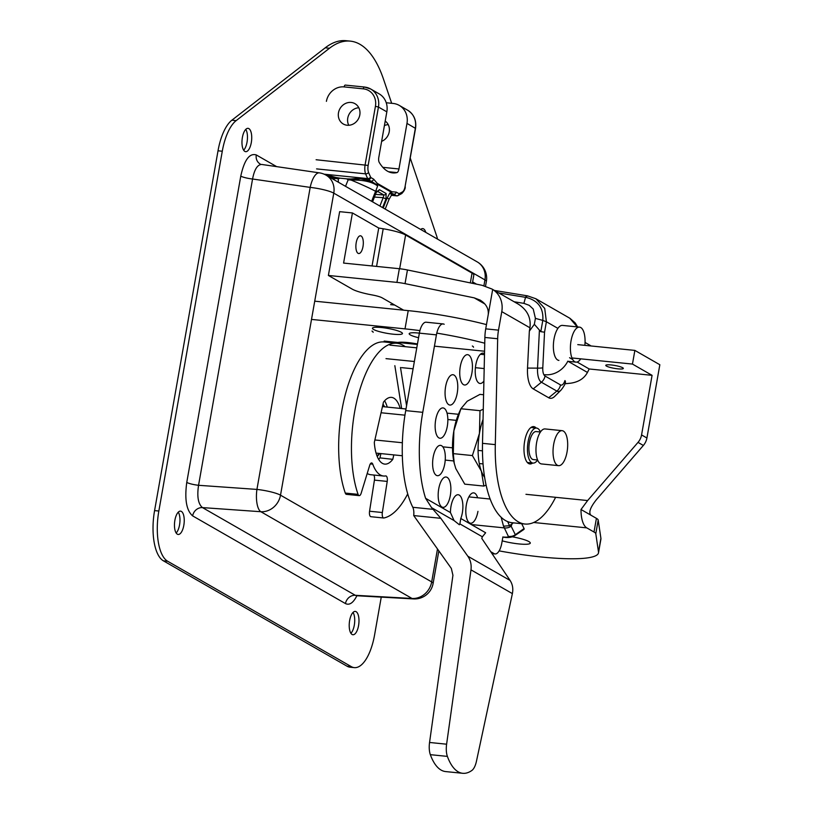 <?xml version="1.0" encoding="UTF-8"?>
<svg xmlns="http://www.w3.org/2000/svg" width="814" height="814" viewBox="0 0 814 814"><rect width="100%" height="100%" fill="white"/><g stroke="black" fill="none" stroke-linecap="round" stroke-linejoin="round"><path stroke-width="1.22" d="M379.772 453.479A28.846 11.732 -84.2 0 1 377.177 456.379A28.846 11.732 -84.2 0 0 379.772 453.479M383.007 404.11A28.846 11.732 -84.2 0 1 384.493 406.817A28.846 11.732 -84.2 0 0 383.007 404.11M179.548 524.928A11.722 4.772 -84.2 0 1 176.16 533.007A11.722 4.772 -84.2 0 0 179.548 524.928A11.722 4.772 -84.2 0 0 178.266 512.159A11.722 4.772 -84.2 0 1 179.548 524.928M350.051 667.195A42.216 17.165 -84.2 0 1 347.059 666.208L163.4 560.826A42.216 17.165 -84.2 0 1 154.579 510.602L218.02 150.793A42.216 17.165 -84.2 0 1 231.868 120.207L325.224 47.812A136.213 55.403 -84.2 0 1 346.031 40.7L350.295 41.127A136.213 55.403 -84.2 0 1 383.526 79.253L391.676 103.307L383.526 79.253A136.213 55.403 -84.2 0 0 350.295 41.127A136.213 55.403 -84.2 0 0 329.487 48.25A136.213 55.403 -84.2 0 1 350.295 41.127L346.031 40.7A136.213 55.403 -84.2 0 0 325.224 47.812L231.868 120.207A42.216 17.165 -84.2 0 0 218.02 150.793L154.579 510.602A42.216 17.165 -84.2 0 0 163.4 560.826L347.059 666.208A42.216 17.165 -84.2 0 0 350.051 667.195L354.314 667.633A42.216 17.165 -84.2 0 1 351.322 666.646L167.664 561.253A42.216 17.165 -84.2 0 1 158.842 511.029L222.283 151.231A42.216 17.165 -84.2 0 1 236.131 120.645L329.487 48.25L325.224 47.812L329.487 48.25L236.131 120.645L231.868 120.207L236.131 120.645A42.216 17.165 -84.2 0 0 222.283 151.231L218.02 150.793L222.283 151.231L158.842 511.029L154.579 510.602L158.842 511.029A42.216 17.165 -84.2 0 0 167.664 561.253L163.4 560.826L167.664 561.253L351.322 666.646L347.059 666.208L351.322 666.646A42.216 17.165 -84.2 0 0 354.314 667.633A42.216 17.165 -84.2 0 0 374.603 634.839A42.216 17.165 -84.2 0 1 354.314 667.633L350.051 667.195M354.293 625.203A11.722 4.772 -84.2 0 1 350.915 633.282A11.722 4.772 -84.2 0 0 354.293 625.203A11.722 4.772 -84.2 0 0 353.022 612.433A11.722 4.772 -84.2 0 1 354.293 625.203M247.039 142.124A11.722 4.772 -84.2 0 1 243.661 150.214A11.722 4.772 -84.2 0 0 247.039 142.124A11.722 4.772 -84.2 0 0 245.767 129.365A11.722 4.772 -84.2 0 1 247.039 142.124M345.472 603.581A9.381 8.435 119.8 0 1 355.301 595.299L356.715 595.746L355.301 595.299A9.381 8.435 119.8 0 0 345.472 603.581L192.633 515.883C186.447 510.51 184.483 499.358 186.762 482.417L240.771 176.129C244.332 159.931 249.501 152.869 256.278 154.935L276.658 166.636L256.278 154.935A9.381 8.435 119.8 0 0 260.134 163.94L260.134 163.94A9.381 8.435 119.8 0 1 256.278 154.935C249.501 152.869 244.332 159.931 240.771 176.129A9.381 1.536 10 0 0 252.564 179.009A9.381 1.536 10 0 1 240.771 176.129L186.762 482.417A9.381 1.536 10 0 0 198.555 485.297C196.866 496.571 198.178 504.008 202.472 507.6A9.381 8.435 -60.2 0 0 192.633 515.883C186.447 510.51 184.483 499.358 186.762 482.417A9.381 1.536 10 0 0 198.555 485.297C196.866 496.571 198.178 504.008 202.472 507.6A9.381 8.435 -60.2 0 0 192.633 515.883L345.472 603.581C349.45 605.504 353.256 602.899 356.888 595.756C353.256 602.899 349.45 605.504 345.472 603.581M251.302 142.562A11.722 4.772 -84.2 0 1 245.665 151.669A11.722 4.772 -84.2 0 1 242.104 139.52A11.722 4.772 -84.2 0 1 248.026 128.337A11.722 4.772 -84.2 0 1 251.302 142.562A11.722 4.772 -84.2 0 1 245.665 151.669A11.722 4.772 -84.2 0 1 242.104 139.52A11.722 4.772 -84.2 0 1 248.026 128.337A11.722 4.772 -84.2 0 1 251.302 142.562M358.557 625.63A11.722 4.772 -84.2 0 1 352.92 634.737A11.722 4.772 -84.2 0 1 349.348 622.588A11.722 4.772 -84.2 0 1 355.28 611.406A11.722 4.772 -84.2 0 1 358.557 625.63A11.722 4.772 -84.2 0 1 352.92 634.737A11.722 4.772 -84.2 0 1 349.348 622.588A11.722 4.772 -84.2 0 1 355.28 611.406A11.722 4.772 -84.2 0 1 358.557 625.63M381.257 597.12L374.603 634.839L381.257 597.12M436.538 235.643A42.216 17.165 -84.2 0 1 437.566 239.143A42.216 17.165 -84.2 0 0 436.538 235.643L410.287 158.201L436.538 235.643M183.811 525.356A11.722 4.772 -84.2 0 1 178.164 534.462A11.722 4.772 -84.2 0 1 174.603 522.323A11.722 4.772 -84.2 0 1 180.525 511.131A11.722 4.772 -84.2 0 1 183.811 525.356A11.722 4.772 -84.2 0 1 178.164 534.462A11.722 4.772 -84.2 0 1 174.603 522.323A11.722 4.772 -84.2 0 1 180.525 511.131A11.722 4.772 -84.2 0 1 183.811 525.356M420.696 229.467A11.722 4.772 -84.2 0 1 422.771 228.612A11.722 4.772 -84.2 0 1 425.793 232.387A11.722 4.772 -84.2 0 0 422.771 228.612A11.722 4.772 -84.2 0 0 420.696 229.467M261.66 164.448C257.448 164.601 254.406 169.444 252.564 179.009L198.555 485.297L256.929 489.418A18.763 6.929 94 0 0 260.846 511.721L202.472 507.6L355.301 595.299L412.016 598.463A18.763 8.099 93.2 0 0 413.583 598.921L356.715 595.746L413.583 598.921A18.763 18.763 0 0 0 433.109 583.445A18.763 3.063 -170 0 0 431.685 581.908L437.494 548.972L431.685 581.908A18.763 16.86 119.8 0 1 412.016 598.463L260.846 511.721A18.763 16.86 -60.2 0 0 280.515 495.177L431.685 581.908A18.763 16.86 119.8 0 1 412.016 598.463L355.301 595.299L202.472 507.6L260.846 511.721A18.763 16.86 -60.2 0 0 280.515 495.177A18.763 3.063 -170 0 0 256.929 489.418L310.185 187.393A18.763 3.063 10 0 1 333.771 193.152L280.515 495.177L431.685 581.908A18.763 3.063 -170 0 1 433.109 583.445L438.848 550.885L433.109 583.445A18.763 18.763 0 0 1 413.583 598.921A18.763 8.099 93.2 0 1 412.016 598.463L260.846 511.721A18.763 6.929 94 0 1 256.929 489.418L198.555 485.297L252.564 179.009C254.406 169.444 257.448 164.601 261.66 164.448L319.424 172.863A18.763 7.143 98.3 0 0 310.185 187.393L252.564 179.009L310.185 187.393A18.763 3.063 10 0 1 333.771 193.152A18.763 16.86 -60.2 0 0 326.058 175.152A18.763 18.763 0 0 0 319.424 172.863A18.763 7.143 98.3 0 0 310.185 187.393L256.929 489.418A18.763 3.063 -170 0 1 280.515 495.177L333.771 193.152A18.763 16.86 -60.2 0 0 326.058 175.152L477.218 261.894A18.763 16.86 119.8 0 1 484.941 279.894L333.771 193.152L484.941 279.894A18.763 3.063 10 0 1 486.365 281.43L485.52 286.202L486.365 281.43A18.763 18.763 0 0 0 477.218 261.894A18.763 16.86 119.8 0 1 484.941 279.894A18.763 3.063 10 0 1 486.365 281.43A18.763 18.763 0 0 0 477.218 261.894L326.058 175.152A18.763 18.763 0 0 0 319.424 172.863L261.66 164.448M540.455 431.99A17.593 7.153 95.8 0 0 537.789 428.49A17.593 7.153 95.8 0 0 536.548 428.072A17.593 7.153 95.8 0 0 527.655 444.861A17.593 7.153 95.8 0 0 533.007 463.074A17.593 7.153 95.8 0 0 537.627 460.022M381.054 412.759L404.955 415.171M447.842 419.505L456.298 420.36M481.878 422.944L482.967 423.056M374.878 439.967L402.37 442.745M442.806 446.835L452.503 447.812M478.083 450.396L482.478 450.844M562.128 430.667L545.075 428.937A17.593 7.153 95.8 0 0 536.182 445.716A17.593 7.153 95.8 0 0 541.534 463.939L558.587 465.659A17.593 7.153 -84.2 0 1 557.346 465.252A17.593 7.153 -84.2 0 1 553.428 445.879A17.593 7.153 -84.2 0 1 562.128 430.667A17.593 7.153 -84.2 0 1 563.369 431.074A17.593 7.153 -84.2 0 1 567.287 450.447A17.593 7.153 -84.2 0 1 558.587 465.659M540.445 432.01L536.192 431.573A14.072 5.718 95.8 0 0 529.08 445.004A14.072 5.718 95.8 0 0 533.363 459.574L537.616 460.012M382.855 404.782A28.144 11.447 -84.2 0 1 383.984 406.766M379.273 453.429A28.144 11.447 -84.2 0 1 376.974 455.85M405.25 346.672A87.943 35.775 95.8 0 0 396.967 343.254L384.177 341.961A87.943 35.775 95.8 0 0 345.105 395.401A87.943 35.775 95.8 0 0 345.289 493.07A4.691 1.903 95.8 0 0 346.418 494.342L359.208 495.634A4.691 1.903 95.8 0 0 361.182 493.192L369.678 465.394A4.691 1.903 95.8 0 1 371.652 462.942A4.691 1.903 95.8 0 1 372.761 464.163A45.492 18.508 95.8 0 0 383.547 476.017A45.492 18.508 95.8 0 0 385.653 475.936A4.691 1.903 95.8 0 1 385.867 475.925A4.691 1.903 95.8 0 1 387.22 481.41L382.346 512.525A4.691 1.903 95.8 0 0 383.689 517.999A4.691 1.903 95.8 0 0 383.943 517.979A87.943 35.775 95.8 0 0 407.712 493.864M387.22 481.41L374.43 480.118L369.556 511.223A4.691 1.903 95.8 0 0 370.899 516.707L383.689 517.999M374.43 480.118A4.691 1.903 95.8 0 0 373.738 475.03M367.206 473.463A45.492 18.508 95.8 0 0 370.757 474.725L383.547 476.017M378.663 459.381A33.293 13.543 95.8 0 0 379.935 457.885L380.911 453.591M387.25 407.092A33.293 13.543 95.8 0 0 384.584 400.803M393.803 454.894L392.796 459.34A33.537 13.645 95.8 0 1 384.646 464.102A33.537 13.645 95.8 0 1 374.308 442.47L383.455 402.157A33.537 13.645 95.8 0 1 391.392 397.374A33.537 13.645 95.8 0 1 400.183 408.394M392.796 459.34L379.935 457.885M396.967 343.254A87.943 35.775 95.8 0 0 357.895 396.693A87.943 35.775 95.8 0 0 358.079 494.363A4.691 1.903 95.8 0 0 359.208 495.634M494.434 290.456L527.452 295.838L535.866 298.748L544.729 308.445L546.387 321.754L542.796 320.421L540.811 331.674L534.35 324.318L529.344 331.156L529.945 327.788C531.176 317.765 527.279 309.88 518.264 304.131L491.971 289.041L482.071 285.307L407.448 269.973A14.072 2.3 10 0 0 399.348 268.712L343.589 263.075L352.431 212.953L339.642 211.66L328.388 275.458L396.937 282.387L399.348 268.712M534.35 324.318L535.409 318.366L533.241 309.066L529.202 305.321L523.901 303.357L514.143 301.76M585.052 342.45L589.977 345.289A23.453 21.083 119.8 0 1 591.005 345.97M529.945 327.788L501.78 311.63L498.514 330.148A23.453 9.534 95.8 0 0 497.669 338.746L495.299 444.627A93.803 38.156 95.8 0 0 524.928 524.023L512.138 522.73A93.803 38.156 -84.2 0 1 482.509 443.335L484.879 337.454A23.453 9.534 -84.2 0 1 485.724 328.856L492.674 289.458L491.971 289.041M524.928 524.023A93.803 38.156 95.8 0 0 555.616 497.313M527.523 368.081L537.545 368.142A15.883 6.461 95.8 0 0 541.402 382.224L556.857 391.096A15.883 6.461 95.8 0 0 561.019 390.11L554.812 396.296A23.453 9.534 95.8 0 1 548.687 397.761L533.221 388.889A23.453 9.534 95.8 0 1 527.523 368.081L529.344 331.156M372.049 265.954L378.734 228.042L383.201 228.775A23.453 3.826 10 0 1 405.606 235.002L399.654 268.752M470.329 282.896L472.059 273.128L405.606 235.002M488.237 314.642C488.807 308.699 486.1 303.846 480.128 300.091L474.186 297.853L405.036 283.638A14.072 2.3 -170 0 0 396.937 282.387M540.811 331.674L544.546 332.193L546.387 321.754L557.905 328.368M501.78 311.63A23.453 21.083 -60.2 0 0 492.674 289.458M378.734 228.042L352.431 212.953M472.059 273.128A23.453 3.826 10 0 1 473.84 275.051L472.374 283.313M476.546 284.167L472.619 281.919M535.409 318.366L542.806 320.421C543.691 308.211 538.196 300.559 526.322 297.466L525.539 297.334L523.901 303.357M527.452 295.838A9.381 1.486 98.5 0 0 526.322 297.466M526.343 295.808L525.539 297.334L498.758 292.938M577.258 326.902L569.739 318.193L535.866 298.748M536.202 428.042A18.763 7.631 95.8 0 0 533.618 426.607A18.763 7.631 95.8 0 0 524.664 441.178A18.763 7.631 95.8 0 0 529.843 463.939A18.763 7.631 95.8 0 0 532.661 463.044M403.632 310.175L382.193 297.863A11.722 1.913 -170 0 0 372.222 294.963A23.453 3.826 -170 0 1 352.279 289.163L328.388 275.458M356.206 242.725A8.913 3.622 95.8 0 0 358.679 253.53A8.913 3.622 95.8 0 0 363.207 245.034A8.913 3.622 95.8 0 0 360.47 235.795A8.913 3.622 95.8 0 0 356.206 242.725M512.382 593.61L470.98 569.851L446.611 744.2A14.072 5.718 95.8 0 0 447.385 756.389A64.571 26.262 95.8 0 0 462.728 773.3A64.571 26.262 95.8 0 0 471.886 770.451A14.072 5.718 95.8 0 0 476.434 761.314L512.382 593.61C513.349 588.695 512.596 584.32 510.093 580.463L481.756 538.359L482.376 536.802L459.879 523.89L460.785 518.498A14.917 6.064 95.8 0 0 462.342 512.83A14.917 6.064 95.8 0 0 458.221 494.739A14.917 6.064 95.8 0 0 450.447 512.566L454.08 520.573L459.371 524.755L459.879 523.89M454.08 520.573L431.583 507.661L440.842 518.315L467.816 556.206C470.563 560.195 471.611 564.743 470.98 569.851M490.669 551.668L494.067 553.612A14.072 5.718 95.8 0 0 495.065 553.947A14.072 5.718 95.8 0 0 501.821 543.009L502.859 537.128M462.728 773.3L445.675 771.58A64.571 26.262 -84.2 0 1 430.341 754.67A14.072 5.718 -84.2 0 1 429.558 742.47L452.93 575.264L451.343 568.437L413.716 515.567L440.842 518.315M444.179 324.267A14.072 5.718 95.8 0 0 443.182 323.931L426.129 322.212A14.072 5.718 -84.2 0 0 419.373 333.14L405.708 410.612A93.803 38.156 -84.2 0 0 412.8 507.295A9.381 3.816 -84.2 0 1 413.716 515.567M460.785 518.498L485.643 532.763L482.376 536.802M431.583 507.661L425.59 498.3A93.803 38.156 95.8 0 1 422.761 412.332L436.426 334.869A14.072 5.718 95.8 0 1 443.182 323.931M433.17 457.193A15.242 6.197 95.8 0 0 437.423 475.691A15.242 6.197 95.8 0 0 444.759 463.848A15.242 6.197 95.8 0 0 440.496 445.36A15.242 6.197 95.8 0 0 433.17 457.193M445.624 386.558A15.242 6.197 95.8 0 0 449.877 405.057A15.242 6.197 95.8 0 0 457.214 393.213A15.242 6.197 95.8 0 0 452.95 374.725A15.242 6.197 95.8 0 0 445.624 386.558M477.604 497.771A15.242 6.197 95.8 0 0 473.687 492.877A15.242 6.197 95.8 0 0 466.361 504.721A15.242 6.197 95.8 0 0 470.624 523.209A15.242 6.197 95.8 0 0 477.95 511.365M484.513 353.703A15.242 6.197 95.8 0 0 483.109 353.134A15.242 6.197 95.8 0 0 475.783 364.977A15.242 6.197 95.8 0 0 480.046 383.475A15.242 6.197 95.8 0 0 483.903 381.023M460.297 366.514A15.242 6.197 95.8 0 0 464.56 385.002A15.242 6.197 95.8 0 0 471.886 373.168A15.242 6.197 95.8 0 0 467.623 354.67A15.242 6.197 95.8 0 0 460.297 366.514M435.694 419.759A15.242 6.197 95.8 0 0 439.947 438.247A15.242 6.197 95.8 0 0 447.283 426.404A15.242 6.197 95.8 0 0 443.019 407.916A15.242 6.197 95.8 0 0 435.694 419.759M438.726 488.858A15.242 6.197 95.8 0 0 442.989 507.346A15.242 6.197 95.8 0 0 450.315 495.502A15.242 6.197 95.8 0 0 446.052 477.014A15.242 6.197 95.8 0 0 438.726 488.858M484.645 477.319A39.866 16.219 95.8 0 1 481.369 471.153L483.862 486.08L464.753 484.147L455.789 468.569L454.131 462.932A39.866 16.219 -84.2 0 1 453.856 430.86L453.296 453.632L472.395 455.565L481.369 471.153A39.866 16.219 -84.2 0 1 479.436 433.455L472.395 455.565M483.597 394.749L479.965 394.383L467.195 401.241L460.917 408.699L459.238 412.433A39.866 16.219 95.8 0 0 453.856 430.86L460.897 408.75L480.006 410.683L479.436 433.455A39.866 16.219 95.8 0 1 483.048 419.393M454.243 463.431L453.296 453.632M483.862 486.08L486.121 485.103M483.272 409.239L480.006 410.683M384.157 341.086L417.379 344.444M434.432 346.164L484.574 351.231M390.588 304.629L394.698 305.047M580.738 358.852A17.593 7.153 -84.2 0 1 575.976 362.128A17.593 7.153 -84.2 0 1 571.052 340.791A17.593 7.153 -84.2 0 1 579.517 327.126L562.464 325.407A17.593 7.153 95.8 0 0 554.008 339.072A17.593 7.153 95.8 0 0 558.923 360.409M579.517 327.126A17.593 7.153 -84.2 0 1 584.859 345.35M638.013 442.378A14.072 12.648 -60.2 0 0 641.564 434.93L652.075 375.335L632.458 364.072L634.869 350.407L659.839 364.733L646.916 438.003A14.072 12.648 119.8 0 1 643.355 445.451L638.013 442.378L587.637 500.549L581.003 509.503A23.453 9.534 95.8 0 0 586.762 527.869L533.699 522.496M581.003 509.503L596.418 518.355A23.453 3.826 10 0 1 598.198 520.054L600.915 538.339A93.803 15.324 10 0 1 600.905 539.183L598.494 552.859A93.803 15.324 -170 0 0 598.504 552.014L595.797 533.73A23.453 3.826 -170 0 0 594.006 532.02L586.762 527.869M499.145 550.885A93.803 15.324 -170 0 0 598.494 552.859M577.095 362.027L589.194 368.976L587.443 372.436C584.238 378.429 578.642 382.01 570.685 383.191L564.947 383.75M507.712 521.621L509.483 525.742L513.308 522.853M484.177 368.569L475.407 367.684M414.367 361.508L385.999 358.638M413.085 368.793L401.689 367.643M569.576 357.722L572.7 359.513M643.355 445.451L596.682 499.348C590.364 507.183 588.43 512.454 590.862 515.16M634.869 350.407L577.767 344.627M484.493 354.68L480.392 354.273M416.778 347.843L389.896 345.126M544.871 374.705A23.453 21.083 -60.2 0 0 567.836 361.172L587.443 372.436M632.458 364.072L571.957 357.957M509.483 525.742L503.51 526.17L508.363 536.375A9.249 1.506 -170 0 1 502.798 536.975A9.381 3.816 -84.2 0 0 503.469 537.189C508.241 537.983 512.118 537.403 515.109 535.429A15.883 2.595 -170 0 0 515.343 534.727L511.151 526.21A9.381 9.188 153.8 0 1 504.171 527.869L471.316 524.542M503.51 526.17L501.139 517.236M521.682 523.697L524.063 528.53L515.343 534.727A9.381 9.188 153.8 0 1 508.363 536.375M502.207 540.852A18.763 3.063 -170 0 0 530.29 543.091A18.763 3.063 -170 0 0 512.21 536.802M515.109 535.429L523.717 529.568A23.453 3.826 -170 0 0 524.063 528.53M652.075 375.335L589.194 368.976M606.461 366.086A8.913 1.455 -170 0 0 616.167 368.63A8.913 1.455 -170 0 0 623.331 368.447A8.913 1.455 -170 0 0 614.804 365.466A8.913 1.455 -170 0 0 605.779 365.354A8.913 1.455 -170 0 0 606.461 366.086M486.477 324.603A93.803 15.324 10 0 0 408.221 310.633L314.723 301.18M419.922 330.616A93.803 15.324 -170 0 0 405.006 328.866L311.508 319.414M484.747 343.213A93.803 15.324 -170 0 0 436.782 333.119M417.46 343.986A19.231 3.144 -170 0 0 396.245 343.182M436.426 334.869L419.373 333.14A15.242 2.493 -170 0 0 409.177 333.699A15.242 2.493 -170 0 0 410.337 334.941A15.242 2.493 -170 0 0 418.559 337.718M373.595 329.477A15.242 2.493 -170 0 0 390.191 333.832A15.242 2.493 -170 0 0 402.462 333.526A15.242 2.493 -170 0 0 401.302 332.285A15.242 2.493 -170 0 0 384.707 327.92A15.242 2.493 -170 0 0 372.436 328.235A15.242 2.493 -170 0 0 373.595 329.477M473.504 347.242A15.242 2.493 -170 0 0 472.344 346.001M373.127 332.316A15.242 2.493 -170 0 0 371.967 331.064M382.834 167.338L398.952 168.966L406.98 123.402A18.763 16.86 -60.2 0 0 399.267 105.403A18.763 16.86 -60.2 0 0 393.142 103.449L386.243 102.757M381.624 141.371A11.722 10.541 -60.2 0 0 389.224 131.817A11.722 10.541 -60.2 0 0 385.205 121.083M347.568 179.507L346.764 178.856L350.854 178.988A2.34 0.722 -120.4 0 0 351.078 179.426L360.775 178.805A2.34 0.956 -84.2 0 1 360.348 178.124L367.796 178.877A2.34 1.536 -16.8 0 0 370.757 177.493A2.34 2.106 -60.2 0 1 368.223 179.558A2.34 0.956 -84.2 0 1 367.796 178.877A2.34 0.956 -84.2 0 0 367.684 178.592A2.34 1.781 -25.7 0 0 370.543 176.913A4.691 1.903 -84.2 0 1 370.757 177.493L373.595 179.121A2.34 2.106 -60.2 0 1 371.062 181.186L368.223 179.558L360.775 178.805L371.062 181.186L376.495 184.544L377.655 185.968L375.62 191.341A22.283 1.231 -156.7 0 0 351.007 180.036A2.34 0.682 97.1 0 0 351.078 179.426L348.199 179.802A175.651 157.875 -60.2 0 0 345.543 186.335M338.39 182.234A175.651 157.875 -60.2 0 0 338.217 178.785L339.926 178.164L335.917 177.472A2.34 0.855 132.9 0 0 335.633 177.859L326.343 175.315M373.595 179.121L377.238 183.333L391.91 191.758L396.245 192.114A2.34 2.106 119.8 0 1 393.711 194.18L391.381 193.091A2.34 1.994 75.9 0 0 391.697 192.419L377.024 184.005A2.34 2.106 -60.2 0 0 377.238 183.333A2.34 1.984 -38.9 0 1 376.495 184.544A2.34 1.933 -19.9 0 0 377.024 184.005L377.655 185.968C372.1 181.787 363.217 179.813 351.007 180.036L348.199 179.802M350.854 178.988L360.348 178.124M396.967 195.798A2.34 0.956 -84.2 0 1 396.713 195.859A2.34 0.956 -84.2 0 1 396.54 195.798L393.711 194.18L391.656 194.841M389.041 199.369L391.707 194.77L389.875 192.969L391.381 193.091A2.34 2.137 91.5 0 0 391.91 191.758A2.34 2.106 -60.2 0 1 391.697 192.419L389.875 192.969L387.21 197.995A22.283 1.231 -156.7 0 1 389.041 199.369L385.195 209.086M338.217 178.785L335.572 178.48A2.34 1.211 94.3 0 0 335.633 177.859L338.929 178.632M332.936 179.111A22.283 5.81 176.2 0 1 335.572 178.48L328.398 176.496M326.648 175.356A2.34 0.956 95.8 0 1 326.221 174.674L335.917 177.472M398.952 168.966A4.691 1.903 -84.2 0 1 396.967 172.588L388.563 171.744M370.543 176.913A96.154 39.113 -84.2 0 1 368.518 172.293A7.031 2.859 -84.2 0 1 368.152 165.425L378.449 107.031A18.763 16.86 -60.2 0 0 370.736 89.031L379.121 93.844A18.763 16.86 119.8 0 1 386.833 111.844L378.795 157.407A4.691 1.903 -84.2 0 0 379.253 162.434A73.87 30.047 95.8 0 0 392.694 172.894A73.87 30.047 95.8 0 0 396.967 172.588M372.374 201.73L375.712 193.06L379.416 189.662A2.34 2.106 119.8 0 1 377.248 191.117M382.58 207.59L385.978 198.952L383.191 197.68L383.872 194.973L377.208 191.158M375.427 194.383L383.872 194.973A2.34 2.106 119.8 0 0 386.141 193.529L385.978 198.952M375.712 193.06L376.953 191.056M384.412 125.58A11.722 10.541 119.8 0 1 388.237 124.634M351.16 102.462A11.722 10.541 -60.2 0 0 339.062 110.633A11.722 10.541 -60.2 0 0 343.315 124.023A11.722 10.541 -60.2 0 0 358.292 119.098A11.722 10.541 -60.2 0 0 354.985 103.683A11.722 10.541 -60.2 0 0 351.16 102.462M348.758 125.275A11.722 10.541 119.8 0 1 358.811 107.743M483.903 285.734L484.941 279.894L483.903 285.734M369.556 511.223L382.346 512.525M345.289 493.07L358.079 494.363M370.309 463.919L372.761 464.163M482.509 443.335L495.299 444.627M539.387 330.667L537.545 368.142A9.381 1.079 2.8 0 0 542.785 367.836L544.546 332.193M383.201 228.775L376.567 266.412M542.785 367.836A9.249 3.765 95.8 0 0 545.034 376.037L560.5 384.91A9.249 3.765 95.8 0 0 564.957 380.555A9.381 3.999 -162.1 0 1 565.354 382.57C565.211 384.076 563.766 386.589 561.019 390.11M405.036 283.638L407.448 269.973M484.869 303.988L474.186 297.853M484.879 337.454L497.669 338.746M485.724 328.856L498.514 330.148M533.221 388.889L541.402 382.224A9.381 8.435 -60.2 0 0 545.034 376.037M548.687 397.761L556.857 391.096A9.381 8.435 -60.2 0 0 560.5 384.91M510.093 580.463L467.816 556.206M494.067 553.612L491.829 553.388M412.8 507.295L433.343 509.371M405.708 410.612L422.761 412.332M450.447 512.566L425.59 498.3M429.558 742.47L446.611 744.2M430.341 754.67L447.385 756.389M587.637 500.549L525.956 494.312M600.915 538.339L598.504 552.014M598.198 520.054L595.797 533.73M646.916 438.003L641.564 434.93M596.418 518.355L594.006 532.02M394.841 365.669L401.648 408.547M406.573 405.738L400.498 367.49M511.151 526.21L512.026 524.013M490.17 499.043L468.874 496.886M408.221 310.633L405.006 328.866M406.98 123.402L415.537 128.409L405.067 186.599A7.031 2.859 -84.2 0 1 402.574 191.829A2.34 2.045 58.1 0 1 401.678 193.61C404.12 191.168 405.311 188.899 405.25 186.793M399.267 105.403L407.651 110.216A18.763 16.86 119.8 0 1 415.364 128.215L405.067 186.599M374.359 197.059L383.191 197.68L379.894 206.044M346.764 178.856L339.926 178.164M375.62 191.341A153.368 137.851 -60.2 0 0 371.683 201.333M396.245 192.114L399.074 193.742A2.34 2.106 119.8 0 1 396.54 195.798L391.331 195.279M383.272 207.987A153.368 137.851 119.8 0 1 387.21 197.995M326.221 174.674L324.888 174.542M368.518 172.293A2.34 1.689 -21.7 0 1 365.618 173.85A98.494 40.059 -84.2 0 0 367.684 178.592L324.104 174.186M402.574 191.829A96.154 39.113 -84.2 0 1 399.44 193.498A2.34 2.086 66.2 0 1 398.422 195.34M399.44 193.498A4.691 1.903 -84.2 0 0 399.074 193.742A2.34 1.964 48.5 0 1 397.405 195.706M316.585 168.895L365.618 173.85A9.381 3.816 -84.2 0 1 365.13 164.693L375.427 106.308L378.449 107.031L386.833 111.844M386.141 193.529L379.416 189.662M344.139 86.905A2.34 0.956 -84.2 0 1 345.258 85.083L364.448 87.027L370.736 89.031A18.763 16.86 -60.2 0 0 364.611 87.078A2.34 0.956 -84.2 0 0 364.448 87.027A2.34 0.956 -84.2 0 0 363.319 88.848L344.139 86.905A16.412 14.754 -60.2 0 0 326.404 101.353M375.427 106.308A16.412 14.754 -60.2 0 0 363.319 88.848M316.107 159.737L368.152 165.425M536.548 428.072L530.921 427.513M533.007 463.074L527.38 462.505M483.058 463.919L479.293 463.542M453.713 460.958L445.217 460.093M402.34 455.759L376.068 453.103M458.435 414.285L447.028 413.136M405.993 408.984L382.448 406.603M569.973 318.325L575.152 322.883L577.635 326.943M491.992 553.632L495.065 553.947M575.976 362.128L568.111 361.335M391.31 195.309L396.713 195.859A2.34 2.34 0 0 0 398.494 195.279M398.26 195.431L401.678 193.61M372.578 201.852L375.915 193.203M415.537 128.409C416.605 120.38 413.98 114.316 407.651 110.216"/></g></svg>
